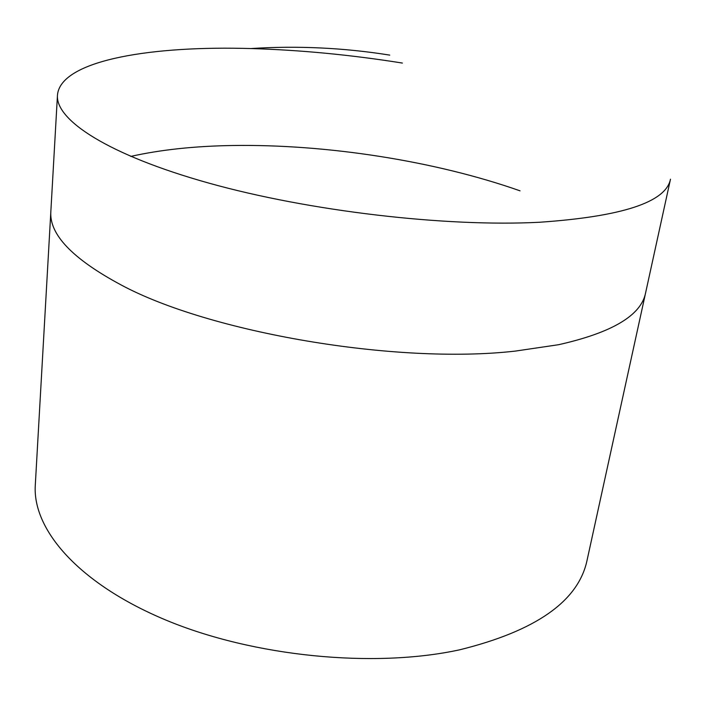 <?xml version="1.0" encoding="UTF-8"?>
<svg xmlns="http://www.w3.org/2000/svg" width="706" height="706" viewBox="0 0 706 706"><rect width="100%" height="100%" fill="white"/><g stroke="black" fill="none" stroke-linecap="round" stroke-linejoin="round"><path stroke-width="1.06" d="M232.618 145.507C194.627 146.089 160.668 149.725 130.742 156.414C160.668 149.725 194.627 146.089 232.618 145.507C326.551 144.042 435.328 160.968 520.04 190.832C435.328 160.968 326.551 144.042 232.618 145.507M57.46 95.213L50.85 211.447C49.085 234.304 72.383 258.731 120.752 284.747C209.108 332.508 396.313 364.711 515.327 351.094L558.552 344.713C612.137 332.667 641.145 315.405 645.593 292.919L586.995 560.599C578.249 601.283 535.775 631.023 459.58 649.829C373.659 668.485 253.428 656.615 165.928 620.089C78.216 583.518 32.3 529.297 35.3 485.031L50.85 211.447C49.085 234.304 72.383 258.731 120.752 284.747C209.108 332.508 396.313 364.711 515.327 351.094L558.552 344.713C612.137 332.667 641.145 315.405 645.593 292.919L670.488 179.183C665.882 202.216 622.18 216.574 539.366 222.266C445.486 227.12 308.875 211.129 208.694 183.066C108.239 154.976 55.421 120.091 57.46 95.213C60.125 61.696 144.474 46.322 242.643 48.361L250.886 48.546C300.244 49.994 350.741 54.83 402.376 63.063M389.747 55.112C343.804 47.761 297.508 45.572 250.886 48.546"/></g></svg>
